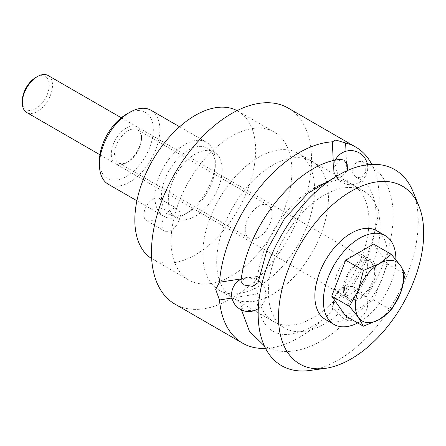 <?xml version="1.0" encoding="UTF-8"?>
<svg xmlns="http://www.w3.org/2000/svg" width="446" height="446" viewBox="0 0 446 446"><rect width="100%" height="100%" fill="white"/><g stroke="black" fill="none" stroke-linecap="round" stroke-linejoin="round"><path stroke-width="0.33" stroke-dasharray="2.23 1.67" d="M151.646 258.585A85.431 49.322 120 0 0 152.532 259.12A85.431 49.322 120 0 0 218.367 236.229A85.431 49.322 120 0 0 255.658 150.252A85.431 49.322 120 0 0 237.963 111.143A85.431 49.322 120 0 0 237.06 110.641M171.086 240.935A85.431 49.322 120 0 0 188.781 280.043A85.431 49.322 120 0 0 254.616 257.158A85.431 49.322 120 0 0 291.907 171.18A85.431 49.322 120 0 0 274.212 132.072A85.431 49.322 120 0 0 208.377 154.957A85.431 49.322 120 0 0 171.086 240.935M222.186 169.58A38.094 21.993 120 0 0 214.297 152.142A38.094 21.993 120 0 0 184.939 162.35A38.094 21.993 120 0 0 168.315 200.683A38.094 21.993 120 0 0 176.203 218.122A38.094 21.993 120 0 0 205.556 207.914A38.094 21.993 120 0 0 222.186 169.58M215.295 165.605A38.094 21.993 -60 0 1 188.363 212.257A38.094 21.993 -60 0 1 169.318 214.147A38.094 21.993 -60 0 1 161.43 196.708A38.094 21.993 -60 0 1 178.054 158.375A38.094 21.993 -60 0 1 207.407 148.167A38.094 21.993 -60 0 1 215.295 165.605L215.295 161.831A42.716 24.664 -60 0 1 185.096 214.147A42.716 24.664 -60 0 1 163.738 216.26A42.716 24.664 -60 0 1 154.89 196.708A42.716 24.664 -60 0 1 173.533 153.719A42.716 24.664 -60 0 1 206.453 142.274A42.716 24.664 -60 0 1 215.295 161.831M108.294 184.254A42.716 24.664 120 0 0 141.209 172.808A42.716 24.664 120 0 0 159.858 129.819A42.716 24.664 120 0 0 151.01 110.268M126.38 114.271A38.094 21.993 -60 0 1 153.318 129.819A38.094 21.993 -60 0 1 126.38 176.477A38.094 21.993 -60 0 1 99.447 160.922M162.026 225.241A12.817 7.398 120 0 0 164.68 231.106A12.817 7.398 120 0 0 174.553 227.672A12.817 7.398 120 0 0 180.145 214.777A12.817 7.398 120 0 0 177.491 208.912A12.817 7.398 120 0 0 167.618 212.346A12.817 7.398 120 0 0 162.026 225.241M162.026 204.313A12.817 7.398 120 0 0 159.373 198.448A12.817 7.398 120 0 0 149.494 201.882A12.817 7.398 120 0 0 143.902 214.777A12.817 7.398 120 0 0 146.556 220.642A12.817 7.398 120 0 0 156.429 217.213A12.817 7.398 120 0 0 162.026 204.313M141.482 138.539A19.044 10.994 120 0 0 137.541 129.819A19.044 10.994 120 0 0 122.862 134.926A19.044 10.994 120 0 0 114.55 154.093A19.044 10.994 120 0 0 118.497 162.812A19.044 10.994 120 0 0 128.019 161.865A19.044 10.994 120 0 0 141.482 138.539L141.482 136.654A21.358 12.332 120 0 0 126.38 127.935A21.358 12.332 120 0 0 111.283 154.093A21.358 12.332 120 0 0 126.385 162.812A21.358 12.332 120 0 0 141.482 136.654M245.211 229.528A19.044 10.994 -60 0 1 253.523 210.361A19.044 10.994 -60 0 1 268.202 205.26A19.044 10.994 -60 0 1 272.149 213.98A19.044 10.994 -60 0 1 263.831 233.147A19.044 10.994 -60 0 1 249.158 238.248A19.044 10.994 -60 0 1 245.211 229.528M317.234 186.428A79.026 45.626 120 0 0 257.732 276.369L253.819 283.466L257.732 293.892A79.026 45.626 120 0 0 273.582 321.605A79.026 45.626 120 0 0 334.199 300.721L332.326 310.065L332.577 306.692L335.766 300.091L345.628 293.513L347.345 284.37A79.026 45.626 120 0 0 368.97 220.904A79.026 45.626 120 0 0 352.602 184.728A79.026 45.626 120 0 0 347.345 182.414L337.639 179.197L334.199 181.238A79.026 45.626 120 0 0 326.94 182.659M231.992 298L257.732 293.892M314.558 189.489A79.026 45.626 120 0 0 298.19 153.312A79.026 45.626 120 0 0 237.294 174.486A79.026 45.626 120 0 0 202.802 254.014A79.026 45.626 120 0 0 219.17 290.19A79.026 45.626 120 0 0 280.066 269.022A79.026 45.626 120 0 0 314.558 189.489M334.199 300.721L334.45 297.527L337.639 290.954L347.345 284.37M345.628 293.513A113.2 65.356 120 0 0 379.184 198.899A113.2 65.356 120 0 0 371.797 164.379M174.899 304.088A113.2 65.356 120 0 0 262.125 273.766A113.2 65.356 120 0 0 311.537 159.846A113.2 65.356 120 0 0 288.094 108.027M265.548 348.398A113.2 65.356 120 0 0 332.326 310.059M333.223 160.722L334.199 181.238M347.345 182.414L345.996 151.216M257.732 276.369L241.308 278.884M309.641 370.498A113.2 65.356 120 0 0 418.248 221.456A113.2 65.356 120 0 0 412.979 191.518M268.375 291.874A79.026 45.626 120 0 0 284.743 328.05A79.026 45.626 120 0 0 345.639 306.876A79.026 45.626 120 0 0 380.131 227.349A79.026 45.626 120 0 0 363.763 191.172A79.026 45.626 120 0 0 302.867 212.346A79.026 45.626 120 0 0 268.375 291.874M216.695 262.036A79.026 45.626 120 0 0 233.063 298.212A79.026 45.626 120 0 0 293.959 277.038A79.026 45.626 120 0 0 328.451 197.511A79.026 45.626 120 0 0 312.088 161.335A79.026 45.626 120 0 0 251.187 182.509A79.026 45.626 120 0 0 216.695 262.036M362.698 295.57L355.468 290.396L352.373 286.728L355.852 287.982L366.138 296.361L366.188 296.813L362.698 295.57M355.852 177.246L352.663 172.808L352.998 166.626L356.649 161.97L361.7 161.296L362.698 161.753L365.91 166.224L365.547 172.446L361.823 177.084L356.733 177.659L355.852 177.246M340.532 159.361L334.706 166.514L338.609 175.707L341.987 176.404L347.506 170.495M258.039 282.652L255.558 279.023L246.493 277.574L240.991 281.292M243.477 310.07L241.007 306.887L245.908 301.396L255.558 302.014L258.022 305.17L253.155 310.695L243.477 310.07M338.609 309.435L334.84 308.543L334.885 310.154L343.844 319.035L346.074 320.038L347.601 319.933L345.494 315.266L338.609 309.435M48.079 75.502A21.358 12.332 -60 0 1 52.505 85.281A21.358 12.332 -60 0 1 43.184 106.772A21.358 12.332 -60 0 1 26.721 112.498M35.769 77.504A19.044 10.994 -60 0 1 49.233 85.281A19.044 10.994 -60 0 1 35.769 108.607A19.044 10.994 -60 0 1 22.3 100.829M344.524 288.752A21.358 12.332 120 0 0 348.945 298.53A21.358 12.332 120 0 0 365.402 292.81A21.358 12.332 120 0 0 374.729 271.313A21.358 12.332 120 0 0 370.303 261.534A21.358 12.332 120 0 0 353.845 267.26A21.358 12.332 120 0 0 344.524 288.752M343.314 289.448A23.069 13.319 -60 0 1 353.383 266.234A23.069 13.319 -60 0 1 371.156 260.057A23.069 13.319 -60 0 1 375.933 270.616A23.069 13.319 -60 0 1 365.865 293.83A23.069 13.319 -60 0 1 348.092 300.007A23.069 13.319 -60 0 1 343.314 289.448M367.415 265.699A23.069 13.319 120 0 0 362.643 255.14A23.069 13.319 120 0 0 344.864 261.317A23.069 13.319 120 0 0 334.795 284.531A23.069 13.319 120 0 0 339.573 295.09A23.069 13.319 120 0 0 357.346 288.913A23.069 13.319 120 0 0 367.415 265.699M325.48 319.509A51.262 29.592 120 0 0 364.979 305.772A51.262 29.592 120 0 0 387.351 254.187A51.262 29.592 120 0 0 376.736 230.721M357.703 322.937A51.262 29.592 120 0 0 395.87 259.578M345.672 315.991L373.575 299.879L387.524 263.926L373.575 244.073M373.575 299.879L391.293 310.109M387.524 263.926L405.241 274.151M152.532 259.12L188.781 280.043M214.297 152.142L207.407 148.167M136.9 200.767L163.738 216.26M188.363 212.257L185.096 214.147M159.373 198.448L177.491 208.912M137.541 129.819L268.202 205.26M298.19 153.312L352.602 184.728M334.188 181.082L332.309 141.65M334.45 297.527L332.577 306.692M219.17 290.19L273.582 321.605M128.019 161.865L126.385 162.812M118.497 162.812L249.158 238.248M146.556 220.642L164.68 231.106M179.615 126.781L206.453 142.274M176.203 218.122L169.318 214.147M237.963 111.143L274.212 132.072M233.063 298.212L284.743 328.05M312.088 161.335L363.763 191.172M352.373 286.728C367.811 262.588 375.716 239.011 376.089 215.998L375.738 208.622C374.69 199.128 372.159 191.708 368.128 186.361L360.457 179.398L356.733 177.659M366.188 296.813C383.66 270.003 392.658 243.064 393.177 215.998C393.378 191.713 383.432 172.379 368.998 164.602L368.959 164.58M367.264 163.654L361.7 161.296M347.601 319.933C321.282 347.423 287.77 359.537 264.344 345.867L264.305 345.845M241.503 309.964L241.007 306.887M258.022 305.17C260.52 318.589 265.476 327.219 272.891 331.071C285.624 339.512 311.971 332.326 334.84 308.543M258.284 308.626A17.087 17.087 0 0 0 261.936 283.65M258.362 280.372A17.087 17.087 0 0 0 241.28 279.084M346.074 320.038A17.087 17.087 0 0 0 366.138 296.361M335.253 160.253A17.087 17.087 0 0 0 360.435 181.667A17.087 17.087 0 0 0 367.487 164.741M352.808 286.627A17.087 17.087 0 0 0 334.885 310.154M332.504 178.762L341.987 176.404M348.945 298.53L99.932 154.762M362.643 255.14L371.156 260.057M339.573 295.09L348.092 300.007M370.303 261.534L121.29 117.772"/><path stroke-width="0.67" d="M237.06 110.641A85.431 49.322 120 0 0 171.548 134.653A85.431 49.322 120 0 0 134.837 220.012A85.431 49.322 120 0 0 151.646 258.585M179.615 126.781L151.01 110.268A42.716 24.664 120 0 0 129.652 112.381A42.716 24.664 120 0 0 99.447 164.697A42.716 24.664 120 0 0 108.294 184.254L136.9 200.767M99.447 164.697L99.447 160.922A38.094 21.993 -60 0 1 126.38 114.271L129.652 112.381M333.223 160.722L332.326 141.845A113.2 65.356 120 0 0 219.465 282.246L215.702 289.365L219.465 299.98L231.992 298M326.94 182.659A79.026 45.626 120 0 0 317.234 186.428M371.797 164.379A113.2 65.356 120 0 0 355.741 147.08L288.094 108.027A113.2 65.356 120 0 0 200.862 138.355A113.2 65.356 120 0 0 151.45 252.269A113.2 65.356 120 0 0 174.899 304.088L242.54 343.147A113.2 65.356 120 0 0 265.548 348.398M219.465 299.98A113.2 65.356 120 0 0 242.54 343.147M332.326 141.845L335.766 140.005L345.628 143.032L345.996 151.216M355.741 147.08A113.2 65.356 120 0 0 345.628 143.032M241.308 278.884L219.465 282.246M418.922 206.052L412.979 191.518A113.2 65.356 120 0 0 323.685 185.157A113.2 65.356 120 0 0 258.162 313.878A113.2 65.356 120 0 0 309.641 370.498L325.206 368.374A102.664 59.273 120 0 0 423.7 233.202A102.664 59.273 120 0 0 418.922 206.052A102.664 59.273 120 0 0 337.934 200.287A102.664 59.273 120 0 0 278.516 317.028A102.664 59.273 120 0 0 325.206 368.374M347.506 170.495L347.205 164.401L343.844 160.064L340.532 159.361C296.729 163.325 246.599 226.579 240.991 281.292L243.477 284.922L252.531 286.354L258.039 282.652L266.976 250.089L284.581 218.507L307.868 193.313L332.504 178.762M405.241 274.151L400.424 265.476A34.175 19.73 -60 0 1 403.663 277.557A34.175 19.73 -60 0 1 400.424 293.379A34.175 19.73 -60 0 1 379.501 319.408A34.175 19.73 -60 0 1 358.573 317.541A34.175 19.73 -60 0 1 355.334 305.46A34.175 19.73 -60 0 1 358.573 289.638L349.441 306.369L358.573 317.541L363.39 326.216L379.501 319.408L391.293 310.109L400.424 293.379L405.241 274.151M99.932 154.762L26.721 112.498A21.358 12.332 -60 0 1 22.3 102.719A21.358 12.332 -60 0 1 37.403 76.561A21.358 12.332 -60 0 1 48.079 75.502L121.29 117.772M37.403 76.561L35.769 77.504A19.044 10.994 -60 0 0 22.3 100.829L22.3 102.719M395.87 259.578A51.262 29.592 120 0 0 395.87 259.104A51.262 29.592 120 0 0 385.255 235.639L376.736 230.721A51.262 29.592 120 0 0 337.237 244.458A51.262 29.592 120 0 0 314.859 296.044A51.262 29.592 120 0 0 325.48 319.509L333.993 324.426A51.262 29.592 120 0 0 357.703 322.937M385.255 235.639A51.262 29.592 120 0 0 345.756 249.375A51.262 29.592 120 0 0 323.378 300.961A51.262 29.592 120 0 0 333.993 324.426M391.293 254.304L379.501 263.603L363.39 270.415L358.573 289.638A34.175 19.73 -60 0 1 379.501 263.603A34.175 19.73 -60 0 1 400.424 265.476L391.293 254.304L373.575 244.073L345.672 260.185L331.724 296.144L345.672 315.991L363.39 326.216M331.724 296.144L349.441 306.369M345.672 260.185L363.39 270.415M368.959 164.58L367.264 163.654M264.305 345.845L249.403 331.216L241.503 309.964M241.28 279.084A17.087 17.087 0 0 0 240.171 309.268A17.087 17.087 0 0 0 258.284 308.626M261.936 283.65A17.087 17.087 0 0 0 258.362 280.372M367.487 164.741A17.087 17.087 0 0 0 335.253 160.253"/></g></svg>
